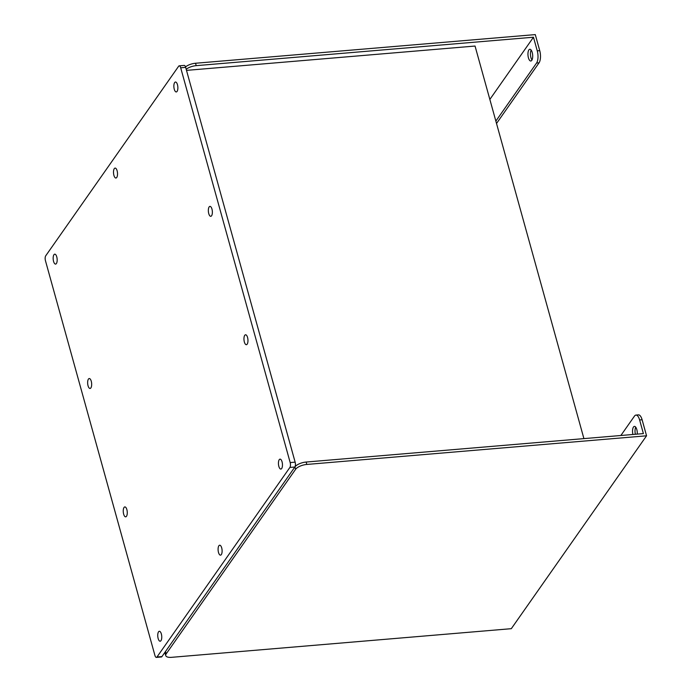 <?xml version="1.0" encoding="UTF-8"?>
<svg xmlns="http://www.w3.org/2000/svg" width="692" height="692" viewBox="0 0 692 692"><rect width="100%" height="100%" fill="white"/><g stroke="black" fill="none" stroke-linecap="round" stroke-linejoin="round"><path stroke-width="1.04" d="M186.494 70.376L475.049 46.044L583.91 438.616M642.107 419.75L639.616 419.957A9.057 3.598 -94.8 0 0 635.948 415.079L638.431 414.871A9.057 3.598 85.2 0 1 642.107 419.75L646.553 435.796L511.31 628.682L171.564 657.331A9.057 3.572 164.5 0 1 165.743 655.601L165.077 653.196A9.057 3.572 -15.5 0 1 165.345 651.743M539.743 50.646A9.057 3.598 85.2 0 1 539.059 62.816L536.577 63.033A9.057 3.598 -94.8 0 0 537.26 50.853L539.743 50.646L535.288 34.6L195.542 63.249L196.208 65.654A9.057 3.572 164.5 0 0 186.191 69.286M537.26 50.853L533.471 37.221L196.208 65.654M179.219 65.835L184.193 65.42A3.624 1.436 85.2 0 1 185.664 67.366L180.69 67.79A3.624 1.436 -94.8 0 0 179.219 65.835A3.624 1.436 -94.8 0 0 178.64 66.242L45.724 255.806A3.624 1.436 -94.8 0 0 45.447 260.676L154.93 655.445A3.624 1.436 -94.8 0 0 156.392 657.4A3.624 1.436 -94.8 0 0 156.98 657.002L289.896 467.429A3.624 1.436 -94.8 0 0 290.173 462.567L180.69 67.79M290.173 462.567L295.138 462.144L185.664 67.366M295.138 462.144A3.624 1.436 85.2 0 1 294.87 467.013L289.896 467.429M156.98 657.002L161.954 656.578L294.87 467.013M161.954 656.578A3.624 1.436 85.2 0 1 161.366 656.985L156.392 657.4M177.463 84.701A4.982 1.981 -94.8 0 0 175.448 82.019A4.982 1.981 -94.8 0 0 173.9 87.149A4.982 1.981 -94.8 0 0 176.287 91.95A4.982 1.981 -94.8 0 0 177.463 84.701M211.96 209.07A4.982 1.981 -94.8 0 0 209.935 206.389A4.982 1.981 -94.8 0 0 208.387 211.518A4.982 1.981 -94.8 0 0 210.775 216.319A4.982 1.981 -94.8 0 0 211.96 209.07M244.363 342.021A4.982 1.981 -94.8 0 0 246.378 344.702A4.982 1.981 -94.8 0 0 247.926 339.573A4.982 1.981 -94.8 0 0 245.539 334.772A4.982 1.981 -94.8 0 0 244.363 342.021M278.85 466.391A4.982 1.981 -94.8 0 0 280.865 469.072A4.982 1.981 -94.8 0 0 282.423 463.943A4.982 1.981 -94.8 0 0 280.035 459.142A4.982 1.981 -94.8 0 0 278.85 466.391M161.348 633.967A4.982 1.981 -94.8 0 0 159.333 631.286A4.982 1.981 -94.8 0 0 157.785 636.415A4.982 1.981 -94.8 0 0 160.172 641.216A4.982 1.981 -94.8 0 0 161.348 633.967M126.861 509.597A4.982 1.981 -94.8 0 0 124.845 506.916A4.982 1.981 -94.8 0 0 123.288 512.045A4.982 1.981 -94.8 0 0 125.676 516.846A4.982 1.981 -94.8 0 0 126.861 509.597M88.057 385.781A4.982 1.981 -94.8 0 0 90.072 388.463A4.982 1.981 -94.8 0 0 91.629 383.333A4.982 1.981 -94.8 0 0 89.242 378.533A4.982 1.981 -94.8 0 0 88.057 385.781M53.569 261.412A4.982 1.981 -94.8 0 0 55.585 264.093A4.982 1.981 -94.8 0 0 57.133 258.964A4.982 1.981 -94.8 0 0 54.746 254.163A4.982 1.981 -94.8 0 0 53.569 261.412M221.7 547.9A4.982 1.981 -94.8 0 0 219.684 545.218A4.982 1.981 -94.8 0 0 218.127 550.348A4.982 1.981 -94.8 0 0 220.523 555.148A4.982 1.981 -94.8 0 0 221.7 547.9M113.912 175.335A4.982 1.981 -94.8 0 0 115.936 178.026A4.982 1.981 -94.8 0 0 117.484 172.888A4.982 1.981 -94.8 0 0 115.097 168.095A4.982 1.981 -94.8 0 0 113.912 175.335M646.553 435.796L306.807 464.444A9.057 3.572 164.5 0 0 295.614 469.288L166.184 653.879A9.057 3.572 164.5 0 0 165.743 655.601M639.616 419.957L643.396 433.599L306.141 462.04L306.807 464.444M185.508 66.899A9.057 3.572 -15.5 0 1 195.542 63.249M533.471 37.221L489.849 99.432M294.982 466.832A9.057 3.572 -15.5 0 1 306.141 462.04M539.059 62.816L496.519 123.487M536.577 63.033L495.861 121.1M532.217 52.445A5.891 2.336 85.2 0 1 530.825 61.008A5.891 2.336 85.2 0 1 527.996 55.334A5.891 2.336 85.2 0 1 529.83 49.27A5.891 2.336 85.2 0 1 532.217 52.445M531.992 59.996A5.891 2.336 85.2 0 1 531.153 50.075M637.271 434.118A5.891 2.336 -94.8 0 0 636.804 429.568A5.891 2.336 -94.8 0 0 634.417 426.393A5.891 2.336 -94.8 0 0 632.903 434.481M635.948 415.079A9.057 3.598 -94.8 0 0 634.486 416.082L620.871 435.493M635.386 434.273A5.891 2.336 85.2 0 1 635.74 427.198M295.614 469.288L294.948 466.892M165.518 651.492L166.184 653.879"/></g></svg>
